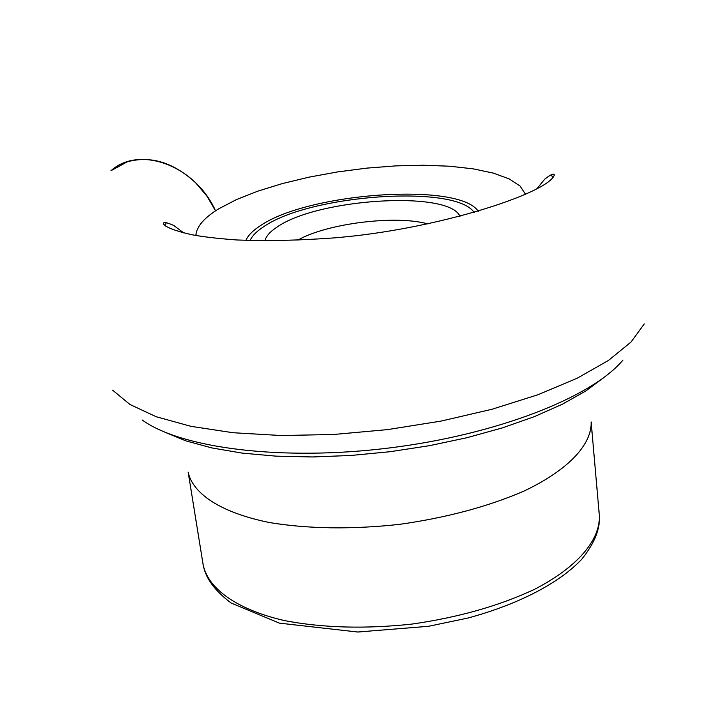 <?xml version="1.0" encoding="UTF-8"?>
<svg xmlns="http://www.w3.org/2000/svg" width="728" height="728" viewBox="0 0 728 728"><rect width="100%" height="100%" fill="white"/><g stroke="black" fill="none" stroke-linecap="round" stroke-linejoin="round"><path stroke-width="1.09" d="M195.868 235.481C196.496 226.654 204.122 217.763 218.755 208.799L236.3 199.654L257.739 191.173L282.309 183.583L309.209 177.113L337.637 171.917L366.748 168.132L395.704 165.884L423.678 165.238L449.822 166.23L473.309 168.869L493.347 173.118L509.181 178.897L520.129 186.059L525.616 194.412M215.543 210.847C195.359 165.593 139.467 144.89 110.965 170.725L127.2 161.834C150.687 155.401 173.519 162.408 195.705 182.874L206.816 195.95L215.543 210.847M427.909 223.933C395.759 214.833 326.772 223.423 297.834 240.131M460.005 216.489C449.768 190.154 317.463 198.398 277.004 227.118C270.015 231.713 265.975 236.263 264.892 240.795M250.159 240.54C252.125 235.89 256.684 231.249 263.845 226.608C309.873 194.494 456.42 184.138 474.228 212.631M245.918 240.395C247.939 235.526 252.707 230.658 260.233 225.798C308.144 192.529 460.05 181.863 478.305 211.457M551.387 174.693L552.734 177.859M165.52 226.089L166.057 222.677M644.298 323.896L630.994 342.06L608.517 360.406L577.222 378.214L537.947 394.749L491.991 409.263L441.141 421.075L387.505 429.62L333.415 434.498L281.217 435.526L233.106 432.732L190.964 426.335L156.247 416.753L129.957 404.486L112.585 390.144M622.94 360.069C592.201 397.079 497.306 434.571 389.762 447.911C282.227 461.352 181.035 448.284 142.151 419.956M604.049 377.413L585.64 391.091L562.198 404.304L534.161 416.716L502.12 427.973L466.83 437.737L429.202 445.718L390.226 451.688L350.987 455.464L312.549 456.957L275.948 456.147L242.124 453.098L211.893 447.938L185.931 440.877L164.719 432.141M591.127 421.912C592.037 444.335 568.677 469.769 524.315 490.918C488.342 506.551 446.664 517.708 399.29 524.388C351.715 529.529 308.572 528.938 269.861 522.613C221.676 512.985 192.784 494.066 188.161 472.108L203.157 564.819C208.072 588.697 236.828 609.554 284.384 620.575C322.559 627.909 365.001 629.083 411.711 624.114C458.203 617.471 499.062 605.923 534.27 589.452C577.677 567.103 600.436 539.83 599.344 515.479L591.127 421.912M599.344 515.479C600.009 526.289 597.169 539.794 581.909 559.068C559.796 582.737 518.864 604.276 467.958 618.036L428.464 626.308L357.785 632.022L279.452 623.141L231.122 603.048C211.257 587.978 205.169 575.493 203.157 564.819M536.718 188.962L544.671 179.225C550.687 174.493 553.899 173.1 554.308 175.029C548.248 193.794 426.972 232.869 321.239 238.757C290.973 240.595 262.772 240.995 236.636 239.958C217.727 238.547 202.875 236.818 192.092 234.771C175.266 230.976 165.684 227.3 163.345 223.733C163.218 221.749 166.657 222.313 173.664 225.425L183.774 232.924"/></g></svg>
